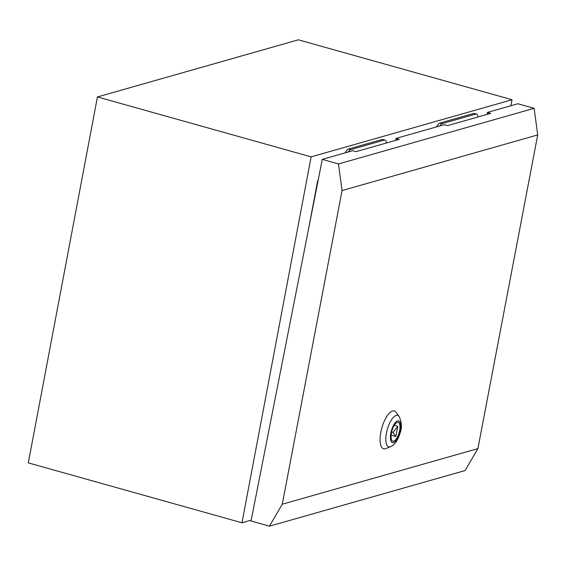 <?xml version="1.0" encoding="UTF-8"?>
<svg xmlns="http://www.w3.org/2000/svg" width="566" height="566" viewBox="0 0 566 566"><rect width="100%" height="100%" fill="white"/><g stroke="black" fill="none" stroke-linecap="round" stroke-linejoin="round"><path stroke-width="0.85" d="M386.521 142.972A8.596 3.233 105.7 0 0 385.007 140.085A8.596 3.233 105.7 0 0 384.25 140.099L350.715 149.636A8.596 3.233 105.7 0 0 348.196 152.006M385.007 140.085L382.821 139.469A8.596 3.233 105.7 0 0 382.057 139.484L348.522 149.021A8.596 3.233 105.7 0 0 345.182 152.862M477.987 116.964A8.596 3.233 105.7 0 0 476.48 114.077A8.596 3.233 105.7 0 0 475.716 114.091L442.18 123.629A8.596 3.233 105.7 0 0 439.662 125.999M476.48 114.077L474.287 113.462A8.596 3.233 105.7 0 0 473.523 113.483L439.987 123.013A8.596 3.233 105.7 0 0 436.648 126.855M510.907 105.743L512.039 99.736L298.367 39.818L97.444 96.942L28.3 462.875L241.979 522.793L251.198 520.168M512.039 99.736L311.123 156.86L241.979 522.793M318.099 180.568L317.675 180.688L308.293 230.355M311.123 156.86L97.444 96.942M317.675 180.688L318.057 180.795M393.738 441.19A9.827 3.693 105.8 0 0 399.37 431.674A9.827 3.693 105.8 0 0 398.202 422.293A9.827 3.693 105.8 0 0 397.332 422.307A9.827 3.693 105.8 0 0 391.7 431.823A9.827 3.693 105.8 0 0 392.868 441.204A9.827 3.693 105.8 0 0 393.738 441.19M385.361 448.767A19.654 7.386 105.8 0 0 385.863 448.597L390.625 446.624A16.329 6.134 -74.2 0 1 390.207 446.772A16.329 6.134 -74.2 0 1 386.444 433.011A16.329 6.134 -74.2 0 1 396.186 415.409A16.329 6.134 -74.2 0 1 399.129 416.498L396.101 412.331A19.654 7.386 105.8 0 0 392.563 411.015A19.654 7.386 105.8 0 0 380.833 432.205A19.654 7.386 105.8 0 0 385.361 448.767M395.832 436.499L397.778 426.276L392.995 432.474L395.832 436.499L391.156 435.176M391.637 432.084L392.995 432.474M394.283 425.292L397.778 426.276M488.515 113.971L487.199 113.596L487.425 112.422L517.911 103.755L534.12 108.325L537.7 134.927L477.916 448.597L465.082 470.558L269.444 526.182L251.042 520.989L322.273 159.371L352.767 150.705L356.049 151.631L399.242 139.349L395.959 138.422L444.232 124.697L447.515 125.631L490.708 113.349L487.425 112.422M397.049 139.979L395.733 139.604L395.959 138.422M322.273 159.371L338.489 163.949L342.062 190.551L282.278 504.214L477.916 448.597M282.278 504.214L269.444 526.182M342.062 190.551L537.7 134.927M338.489 163.949L534.12 108.325M384.25 140.099L382.057 139.484M350.715 149.636L348.522 149.021M475.716 114.091L473.523 113.483M442.18 123.629L439.987 123.013M397.601 420.899A11.292 4.245 105.8 0 0 390.858 433.075A11.292 4.245 105.8 0 0 393.469 442.598A11.292 4.245 105.8 0 0 400.204 430.422A11.292 4.245 105.8 0 0 397.601 420.899M399.129 416.498C401.832 422.554 402.136 428.08 400.035 433.082C399.044 436.69 396.186 444.253 390.625 446.624"/></g></svg>
